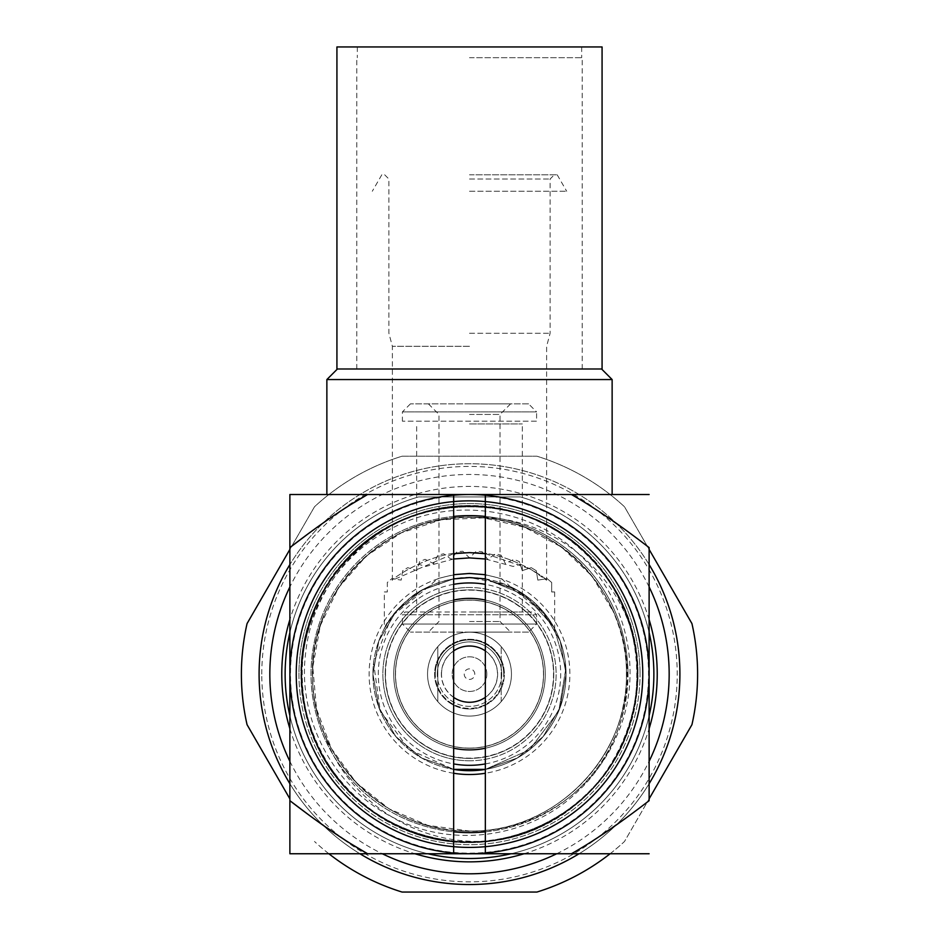 <?xml version="1.0" encoding="UTF-8"?>
<svg xmlns="http://www.w3.org/2000/svg" width="939" height="939" viewBox="0 0 939 939"><rect width="100%" height="100%" fill="white"/><g stroke="black" fill="none" stroke-linecap="round" stroke-linejoin="round"><path stroke-width="0.7" stroke-dasharray="4.7 3.52" d="M649.119 632.534A184.373 184.373 0 0 0 520.464 496.942A184.373 184.373 0 0 1 619.881 780.802A184.373 184.373 0 0 1 319.119 780.802A184.373 184.373 0 0 1 418.536 496.942A184.373 184.373 0 0 0 319.119 780.802A184.373 184.373 0 0 0 619.881 780.802A184.373 184.373 0 0 0 520.464 496.942L418.536 496.942L520.464 496.942A184.373 184.373 0 0 1 469.5 858.504A184.373 184.373 0 0 1 418.536 496.942A184.373 184.373 0 0 0 289.881 632.534M289.881 715.729A184.373 184.373 0 0 0 427.902 853.751M511.098 853.751A184.373 184.373 0 0 0 649.119 715.729M444.053 496.942L520.464 496.942L444.053 496.942A179.009 179.009 0 0 0 318.908 770.907A179.009 179.009 0 0 0 620.092 770.907A179.009 179.009 0 0 0 494.947 496.942M485.346 578.87L525.147 595.209L553.834 627.076L565.888 668.286L558.799 710.893L529.479 749.827L485.346 769.393L517.412 757.984L543.223 736.516L560.102 707.572L566.076 674.237L560.16 640.868L542.988 611.489L516.955 590.032L485.346 578.87L517.506 590.338L543.247 611.782L560.184 640.938L566.076 674.155L560.231 707.196L543.118 736.634L517.119 758.149L485.346 769.393L529.479 749.827L558.799 710.893L565.888 668.286L553.834 627.076L525.147 595.209L485.346 578.87L517.33 590.244L543.258 611.794L560.29 641.22L566.076 674.155L560.231 707.196L543.247 736.481L517.459 757.949L485.346 769.393L517.119 758.149L543.118 736.634L560.231 707.196L566.076 674.155L560.184 640.938L543.247 611.782L517.506 590.338L485.346 578.87L517.178 590.15L543.176 611.7L560.172 640.891L566.076 674.132L560.172 707.384L543.176 736.563L517.178 758.113L485.346 769.393L517.178 758.113L543.176 736.563L560.172 707.384L566.076 674.132L560.172 640.891L543.176 611.7L517.178 590.15L485.346 578.87M453.654 558.998L425.837 566.428L418.771 564.351L416.74 570.595L407.737 567.661L402.678 570.759L401.188 580.114L391.833 578.635L387.326 582.485L387.326 591.957L384.344 591.957L384.344 628.59L392.972 615.233L428.806 586.558A96.576 96.576 0 0 0 453.654 769.393L421.881 758.149L395.882 736.646L378.769 707.196L372.924 674.155L378.816 640.938L395.753 611.782L421.494 590.338L453.654 578.87L421.611 590.279L395.695 611.852L378.699 641.255L372.924 674.179L378.757 707.161L395.742 736.469L421.564 757.973L453.654 769.393L421.94 758.184L395.929 736.692L378.887 707.525L372.924 674.12L378.898 640.715L395.824 611.7L421.74 590.197L453.654 578.87L421.494 590.338L395.753 611.782L378.816 640.938L372.924 674.155L378.769 707.196L395.882 736.646L421.881 758.149L453.654 769.393L421.564 757.973L395.742 736.469L378.757 707.161L372.924 674.179L378.699 641.255L395.695 611.852L421.611 590.279L453.654 578.87L422.022 590.044L395.988 611.512L378.816 640.914L372.924 674.143L378.863 707.466L395.73 736.458L421.505 757.937L453.654 769.393L409.334 749.674L380.201 710.893L373.593 662.84L391.176 617.639A96.576 96.576 0 0 0 453.654 769.393A96.576 96.576 0 0 1 397.291 610.01L422.879 589.563L453.654 578.87L421.822 590.15L395.824 611.7L378.828 640.879L372.924 674.132L378.828 707.384L395.824 736.563L421.822 758.113L453.654 769.393A96.576 96.576 0 0 1 373.252 666.185A96.576 96.576 0 0 1 469.5 577.567A96.576 96.576 0 0 1 565.748 666.185A96.576 96.576 0 0 1 485.346 769.393A96.576 96.576 0 0 0 510.194 586.558L546.017 615.221L554.656 628.59L535.453 603.589L504.29 584.046L469.5 577.567C453.807 576.323 423.137 585.584 408.453 599.305C393.605 613.824 385.765 623.214 384.955 627.475C382.314 636.043 387.666 608.026 428.806 586.558L437.515 578.659L453.654 574.703M384.344 591.957L387.326 591.957L387.326 582.485L391.833 578.635L401.188 580.114L402.678 570.759L407.737 567.661L416.74 570.595L419.674 561.581L425.144 559.315L433.595 563.611L437.891 555.172L443.654 553.787L451.319 559.351L456.894 551.686L462.798 551.228L469.5 557.919L476.202 551.228L482.106 551.686L487.681 559.351L495.346 553.787L501.109 555.172L505.405 563.611L513.856 559.315L519.326 561.581L522.26 570.595L531.263 567.661L536.322 570.759L537.812 580.114L547.167 578.635L551.674 582.485L551.674 591.957L554.656 591.957L551.674 591.957L551.674 582.485L547.167 578.635L537.812 580.114L536.322 570.759L531.263 567.661L522.26 570.595L520.229 564.351L513.163 566.428L485.346 558.998M485.346 574.703L501.485 578.659L510.194 586.558M469.5 760.778A86.634 86.634 0 0 1 382.866 674.132A86.634 86.634 0 0 1 469.5 587.497A86.634 86.634 0 0 0 382.866 674.132A86.634 86.634 0 0 0 469.5 760.778A86.634 86.634 0 0 0 556.134 674.132A86.634 86.634 0 0 0 469.5 587.497A86.634 86.634 0 0 1 556.134 674.132A86.634 86.634 0 0 1 469.5 760.778M469.5 600.068A74.064 74.064 0 0 1 543.564 674.132A74.064 74.064 0 0 1 469.5 748.195A74.064 74.064 0 0 1 395.436 674.132A74.064 74.064 0 0 1 469.5 600.068A74.064 74.064 0 0 0 395.436 674.132A74.064 74.064 0 0 0 469.5 748.195A74.064 74.064 0 0 0 543.564 674.132A74.064 74.064 0 0 0 469.5 600.068A74.075 74.075 0 0 1 543.575 674.132A74.075 74.075 0 0 1 469.5 748.207A74.075 74.075 0 0 1 395.425 674.132A74.075 74.075 0 0 1 469.5 600.068A74.075 74.075 0 0 1 543.575 674.132A74.075 74.075 0 0 1 469.5 748.207A74.075 74.075 0 0 1 395.425 674.132A74.075 74.075 0 0 1 469.5 600.068M469.5 709.004A34.872 34.872 0 0 0 504.372 674.132A34.872 34.872 0 0 0 469.5 639.271A34.872 34.872 0 0 0 434.628 674.132A34.872 34.872 0 0 0 469.5 709.004A34.872 34.872 0 0 1 434.628 674.132A34.872 34.872 0 0 1 469.5 639.271A34.872 34.872 0 0 1 504.372 674.132A34.872 34.872 0 0 1 469.5 709.004M453.654 773.255A100.379 100.379 0 0 1 369.121 674.132A100.379 100.379 0 0 1 469.5 573.764A100.379 100.379 0 0 1 569.879 674.132A100.379 100.379 0 0 1 485.346 773.255M469.5 748.09A73.958 73.958 0 0 0 543.458 674.132A73.958 73.958 0 0 0 469.5 600.174A73.958 73.958 0 0 0 395.542 674.132A73.958 73.958 0 0 0 469.5 748.09M469.5 758.407A84.264 84.264 0 0 1 385.236 674.132A84.264 84.264 0 0 1 469.5 589.868A84.264 84.264 0 0 1 553.764 674.132A84.264 84.264 0 0 1 469.5 758.407A84.264 84.264 0 0 0 553.764 674.132A84.264 84.264 0 0 0 469.5 589.868A84.264 84.264 0 0 0 385.236 674.132A84.264 84.264 0 0 0 469.5 758.407M301.771 674.132A167.729 167.729 0 0 0 469.5 841.86A167.729 167.729 0 0 0 637.229 674.132A167.729 167.729 0 0 0 469.5 506.403A167.729 167.729 0 0 0 301.771 674.132M385.495 674.132A84.005 84.005 0 0 1 469.5 590.138A84.005 84.005 0 0 1 553.505 674.132A84.005 84.005 0 0 1 469.5 758.137A84.005 84.005 0 0 1 385.495 674.132M261.781 674.132A207.719 207.719 0 0 1 469.5 466.413A207.719 207.719 0 0 1 677.219 674.132A207.719 207.719 0 0 1 469.5 881.85A207.719 207.719 0 0 1 261.781 674.132M642.734 674.132A173.234 173.234 0 0 0 469.5 500.898A173.234 173.234 0 0 0 296.266 674.132A173.234 173.234 0 0 0 469.5 847.365A173.234 173.234 0 0 0 642.734 674.132M298.954 674.132A170.546 170.546 0 0 0 469.5 844.677A170.546 170.546 0 0 0 640.046 674.132A170.546 170.546 0 0 1 469.5 844.677A170.546 170.546 0 0 1 298.954 674.132A170.546 170.546 0 0 1 469.5 503.586A170.546 170.546 0 0 1 640.046 674.132A170.546 170.546 0 0 0 469.5 503.586A170.546 170.546 0 0 0 298.954 674.132M679.906 674.132A210.406 210.406 0 0 1 469.5 884.538A210.406 210.406 0 0 1 259.094 674.132A210.406 210.406 0 0 0 469.5 884.538A210.406 210.406 0 0 0 679.906 674.132A210.406 210.406 0 0 0 469.5 463.737A210.406 210.406 0 0 0 259.094 674.132A210.406 210.406 0 0 1 469.5 463.737A210.406 210.406 0 0 1 679.906 674.132A210.406 210.406 0 0 0 469.5 463.737A210.406 210.406 0 0 0 259.094 674.132A210.406 210.406 0 0 0 469.5 884.538A210.406 210.406 0 0 0 679.906 674.132M536.944 892.05A228.118 228.118 0 0 0 624.494 841.497L691.937 724.685A228.118 228.118 0 0 0 691.937 623.578L624.494 506.767A228.118 228.118 0 0 0 536.944 456.213L402.056 456.213A228.118 228.118 0 0 0 314.506 506.767L289.881 549.409M610.115 853.751A228.118 228.118 0 0 0 624.494 841.497L649.119 798.854M649.119 549.409L624.494 506.767A228.118 228.118 0 0 0 536.944 456.213L402.056 456.213A228.118 228.118 0 0 0 314.506 506.767L247.063 623.578A228.118 228.118 0 0 0 247.063 724.685L289.881 798.854M328.885 853.751A228.118 228.118 0 0 1 314.506 841.497A228.118 228.118 0 0 0 402.056 892.05M289.881 783.713A210.406 210.406 0 0 0 359.93 853.751A210.406 210.406 0 0 1 289.881 783.713M579.07 853.751A210.406 210.406 0 0 0 649.119 783.713A210.406 210.406 0 0 1 579.07 853.751M289.881 728.711A187.73 187.73 0 0 0 414.932 853.751M524.068 853.751A187.73 187.73 0 0 0 649.119 728.711M649.119 619.564A187.73 187.73 0 0 0 289.881 619.564M649.119 564.562A210.406 210.406 0 0 0 289.881 564.562A210.406 210.406 0 0 1 649.119 564.562M469.5 517.248C552.977 515.006 628.614 590.126 626.383 674.085C628.578 757.961 553.47 833.069 469.5 831.027C553.224 833.186 628.543 758.113 626.383 674.085C628.391 590.068 553.564 515.3 469.5 517.248C385.413 515.276 310.445 590.291 312.617 674.179C310.351 758.207 386.211 833.316 469.5 831.027L427.773 825.369L389.039 808.819L356.116 782.574L331.361 748.5L316.549 709.074L312.769 667.136L320.269 625.703L338.533 587.755L366.222 556.029L401.364 532.812L441.4 519.783L483.468 517.87L524.525 527.213L561.616 547.144L592.075 576.206L613.707 612.334A156.883 156.883 0 0 0 475.404 517.354C386.258 511.356 305.163 594.023 312.863 683.04C315.539 763.607 388.91 832.928 469.5 831.027C385.612 833.233 310.375 757.726 312.617 674.19C310.363 590.443 385.612 515.077 469.5 517.248C553.564 515.3 628.391 590.068 626.383 674.085C628.531 758.113 553.224 833.186 469.5 831.027C553.411 833.21 628.684 757.726 626.383 674.038C628.672 590.701 553.423 514.995 469.5 517.248C385.87 515.053 310.492 590.056 312.617 674.179C310.668 758.278 385.33 832.881 469.5 831.027C386.211 833.316 310.351 758.207 312.617 674.179C310.445 590.291 385.413 515.276 469.5 517.248M323.932 732.655C298.79 672.582 316.631 598.131 366.28 555.982C414.709 512.448 490.886 504.759 547.05 537.754C604.106 569.128 636.466 638.532 623.813 702.419C611.935 775.074 543.106 832.435 469.5 831.027L460.051 830.733C524.866 836.52 590.948 796.988 616.618 736.199C643.954 676.186 628.625 599.798 579.445 554.562C531.568 507.999 453.619 496.332 393.523 527.436C332.641 556.874 294.412 626.806 302.828 694.79A167.952 167.952 0 0 1 448.842 507.459A167.952 167.952 0 0 1 636.173 653.474A167.952 167.952 0 0 1 490.158 840.804C416.705 847.342 345.306 799.265 323.932 732.655A156.883 156.883 0 0 0 460.051 830.733M475.404 517.354C546.381 515.206 614.916 566.616 633.356 637.276C615.925 549.209 519.666 488.327 432.644 510.276A167.952 167.952 0 0 0 305.644 710.987A167.952 167.952 0 0 0 506.356 837.987A167.952 167.952 0 0 0 633.356 637.276C614.963 542.179 504.771 480.932 414.299 515.523C312.276 546.921 267.474 683.463 331.056 769.205C383.441 850.675 508.492 866.615 579.656 800.908C662.711 733.864 653.614 590.455 562.743 534.455C483.843 478.268 361.82 509.889 320.14 597.333C267.92 690.423 329.624 820.205 434.792 838.457C528.915 861.321 630.48 786.647 636.701 689.977C650.621 584.152 545.136 486.566 440.708 508.668C344.824 522.389 278.261 629.447 308.368 721.504C334.742 824.935 468.925 876.369 557.672 817.071C641.607 768.736 663.662 644.612 601.512 570.313C538.622 484.078 394.932 486.144 334.554 574.163C274.564 650.211 300.187 773.642 385.471 819.547C475.897 876.275 608.542 820.991 631.924 716.844C659.378 623.954 589.762 518.868 493.515 507.917C388.5 488.82 285.867 589.41 302.828 694.79C311.56 784.135 401.411 854.138 490.158 840.804C384.779 857.765 284.188 755.132 303.285 650.117C314.225 553.881 419.322 484.254 512.213 511.708C616.36 535.089 671.643 667.735 614.916 758.16C569.011 843.445 445.579 869.068 369.52 809.078C281.512 748.7 279.446 605.009 365.682 542.12C439.98 479.97 564.093 502.025 612.439 585.959C671.737 674.707 620.303 808.89 516.873 835.264C424.815 865.371 317.758 798.807 304.036 702.924C281.935 598.507 379.52 493.01 485.346 506.931C582.004 513.163 656.69 614.716 633.825 708.839C615.573 814.007 485.792 875.711 392.702 823.491C305.257 781.823 273.625 659.788 329.812 580.889C385.812 490.017 529.232 480.921 596.277 563.975C661.983 635.14 646.032 760.191 564.574 812.587C478.831 876.157 342.289 831.355 310.891 729.333C276.301 638.86 337.547 528.68 432.644 510.276C365.811 525.324 312.91 584.927 305.762 652.171C296.783 719.239 334.084 788.666 394.087 818.01C453.279 849.02 530.359 837.647 577.602 791.647C626.149 746.951 641.055 671.397 613.707 612.334M631.689 813.855L649.119 800.685L649.119 547.59L631.56 534.314M630.01 533.176L589.68 505.487M588.471 504.724L571.393 494.513L289.881 494.513M350.904 504.489L332.57 516.462M331.561 517.154L308.99 533.176M289.881 547.59L289.881 800.685M351.151 843.926L309.295 815.322M289.881 853.751L649.119 853.751M629.705 815.322L589.234 843.069M589.117 843.14L571.393 853.751M485.346 831.825A158.491 158.491 0 0 0 627.991 674.132A158.491 158.491 0 0 1 469.5 832.623A158.491 158.491 0 0 1 311.009 674.132A158.491 158.491 0 0 1 469.5 515.652A158.491 158.491 0 0 1 627.991 674.132A158.491 158.491 0 0 0 485.346 516.438M453.654 516.438A158.491 158.491 0 0 0 453.654 831.825M649.119 494.513L571.393 494.513M469.5 494.513L326.866 494.513L469.5 494.513M612.134 379.556L326.866 379.556M469.5 368.992L337.43 368.992L469.5 368.992M469.5 174.795L557.191 174.795L469.5 174.795M469.5 191.263L566.71 191.263L469.5 191.263M469.5 179.02L550.113 179.02L469.5 179.02M469.5 333.286L550.113 333.286L469.5 333.286M469.5 346.291L392.373 346.291L469.5 346.291M469.5 552.625C430.168 550.277 388.582 581.405 392.373 580.243C388.582 581.405 430.215 550.277 469.5 552.625C508.832 550.289 550.442 581.429 546.627 580.243C550.442 581.417 508.797 550.277 469.5 552.625M384.661 174.795L388.887 179.02L388.887 333.286L392.373 346.291L392.373 580.243L453.654 553.67M485.346 553.67L530.523 569.069L546.627 580.243L546.627 346.291L550.113 333.286L550.113 179.02L554.339 174.795M474.782 674.132A5.282 5.282 0 0 0 469.5 668.85A5.282 5.282 0 0 0 464.218 674.132A5.282 5.282 0 0 0 469.5 679.413A5.282 5.282 0 0 0 474.782 674.132M486.825 674.132A17.325 17.325 0 0 0 469.5 656.807A17.325 17.325 0 0 0 452.175 674.132A17.325 17.325 0 0 0 469.5 691.456A17.325 17.325 0 0 0 486.825 674.132A17.325 17.325 0 0 0 469.5 656.807A17.325 17.325 0 0 0 452.175 674.132A17.325 17.325 0 0 0 469.5 691.456A17.325 17.325 0 0 0 486.825 674.132M441.506 674.132A27.994 27.994 0 0 1 469.5 646.138A27.994 27.994 0 0 1 497.494 674.132A27.994 27.994 0 0 1 469.5 702.137A27.994 27.994 0 0 1 441.506 674.132M501.731 674.132A32.231 32.231 0 0 1 469.5 706.363A32.231 32.231 0 0 1 437.269 674.132A32.231 32.231 0 0 0 469.5 706.363A32.231 32.231 0 0 0 501.731 674.132A32.231 32.231 0 0 0 469.5 641.912A32.231 32.231 0 0 0 437.269 674.132A32.231 32.231 0 0 1 469.5 641.912A32.231 32.231 0 0 1 501.731 674.132A32.231 32.231 0 0 0 469.5 641.912A32.231 32.231 0 0 0 437.269 674.132A32.231 32.231 0 0 1 469.5 641.912A32.231 32.231 0 0 1 501.731 674.132A32.231 32.231 0 0 1 469.5 706.363A32.231 32.231 0 0 1 437.269 674.132A32.231 32.231 0 0 0 469.5 706.363A32.231 32.231 0 0 0 501.731 674.132M427.55 674.132A41.95 41.95 0 0 1 469.5 632.182A41.95 41.95 0 0 1 511.45 674.132A41.95 41.95 0 0 0 469.5 632.182A41.95 41.95 0 0 0 427.55 674.132A41.95 41.95 0 0 0 469.5 716.081A41.95 41.95 0 0 0 511.45 674.132A41.95 41.95 0 0 1 469.5 716.081A41.95 41.95 0 0 1 427.55 674.132A41.95 41.95 0 0 1 469.5 632.182A41.95 41.95 0 0 1 511.45 674.132A41.95 41.95 0 0 0 437.797 646.666A41.95 41.95 0 0 0 437.797 701.609L437.797 646.666L437.797 701.609A41.95 41.95 0 0 0 501.203 701.609L501.203 646.666L501.203 701.609A41.95 41.95 0 0 0 511.45 674.132A41.95 41.95 0 0 1 469.5 716.081A41.95 41.95 0 0 1 427.55 674.132M435.262 674.132A34.238 34.238 0 0 1 469.5 639.905A34.238 34.238 0 0 1 503.738 674.132A34.238 34.238 0 0 0 469.5 639.905A34.238 34.238 0 0 0 435.262 674.132A34.238 34.238 0 0 0 469.5 708.37A34.238 34.238 0 0 0 503.738 674.132A34.238 34.238 0 0 1 469.5 708.37A34.238 34.238 0 0 1 435.262 674.132M528.563 632.076L410.437 632.076L528.563 632.076L536.592 624.048L536.592 614.752L533.845 612.005L405.155 612.005L402.408 614.752L536.592 614.752L402.408 614.752L402.408 624.048L536.592 624.048L402.408 624.048L410.437 632.076M469.5 632.076L510.605 632.076L469.5 632.076M469.5 621.512L500.029 621.512L469.5 621.512M469.5 414.428L500.029 414.428L469.5 414.428M469.5 403.864L510.605 403.864L469.5 403.864M528.563 403.864L410.437 403.864L528.563 403.864L536.592 411.892L402.408 411.892L536.592 411.892L536.592 421.188L402.408 421.188L536.592 421.188M410.437 403.864L402.408 411.892L402.408 421.188M469.5 612.005L522.33 612.005L469.5 612.005M469.5 423.935L522.33 423.935L469.5 423.935M453.654 495.217A179.619 179.619 0 0 0 453.654 853.046M469.5 853.751A179.619 179.619 0 0 0 648.943 682.066A179.619 179.619 0 0 0 485.346 495.217M485.346 501.579A173.281 173.281 0 0 1 485.346 846.685M453.654 846.685A173.281 173.281 0 0 1 453.654 501.579M453.654 697.384A28.135 28.135 0 0 1 453.654 650.891M485.346 748.219A75.754 75.754 0 0 0 485.346 600.056M453.654 600.056A75.754 75.754 0 0 0 453.654 748.219M485.346 697.384A28.135 28.135 0 0 0 485.346 650.891M453.654 584.34A91.177 91.177 0 0 0 453.654 763.923M485.346 763.923A91.177 91.177 0 0 0 485.346 584.34M469.5 749.885A75.754 75.754 0 0 1 393.746 674.132A75.754 75.754 0 0 1 469.5 598.378A75.754 75.754 0 0 1 545.254 674.132A75.754 75.754 0 0 1 469.5 749.885M336.925 46.95L602.075 46.95M469.5 46.95L581.675 46.95L469.5 46.95M336.925 368.992L602.075 368.992M469.5 57.69L582.215 57.69L469.5 57.69M289.881 761.341A199.667 199.667 0 0 0 382.29 853.751M556.71 853.751A199.667 199.667 0 0 0 649.119 761.341M649.119 586.934A199.667 199.667 0 0 0 289.881 586.934M554.656 591.957L554.656 628.59M557.191 174.795L566.71 191.263M381.809 174.795L372.29 191.263M510.605 403.864L500.029 414.428L500.029 621.512L510.605 632.076M428.395 403.864L438.971 414.428L438.971 621.512L428.395 632.076M522.33 612.005L522.33 423.935M416.67 612.005L416.67 423.935M581.675 46.95L581.675 57.69M357.325 46.95L357.325 57.69M582.215 368.992L582.215 57.69M356.785 368.992L356.785 57.69"/><path stroke-width="1.41" d="M289.881 632.534A184.373 184.373 0 0 0 289.881 715.729M427.902 853.751A184.373 184.373 0 0 0 511.098 853.751M649.119 715.729A184.373 184.373 0 0 0 649.119 632.534M469.5 577.567L485.346 578.87L469.5 577.567L453.654 578.87L469.5 577.567L485.346 578.87L469.5 577.567L453.654 578.87L469.5 577.567L485.346 578.87L469.5 577.567L453.654 578.87L469.5 577.567L485.346 578.87L469.5 577.567L453.654 578.87L469.5 577.567M485.346 769.393L469.5 770.708L485.346 769.393L469.5 770.708L453.654 769.393L469.5 770.708L485.346 769.393L469.5 770.708L453.654 769.393L469.5 770.708L485.346 769.393L453.654 769.393L469.5 770.708L453.654 769.393A96.576 96.576 0 0 0 463.631 770.52L485.346 769.393A96.576 96.576 0 0 1 453.654 769.393L453.913 769.44A96.576 96.576 0 0 1 453.654 769.393A96.576 96.576 0 0 0 485.346 769.393M453.654 574.703L469.5 573.447L485.346 574.703M485.346 558.998L469.5 557.907L453.654 558.998M485.346 773.255A100.379 100.379 0 0 1 453.654 773.255M328.885 853.751A228.118 228.118 0 0 0 402.056 892.05L536.944 892.05A228.118 228.118 0 0 0 610.115 853.751M649.119 798.854L691.937 724.685A228.118 228.118 0 0 0 691.937 623.578L649.119 549.409M402.056 892.05L536.944 892.05M289.881 549.409L247.063 623.578A228.118 228.118 0 0 0 247.063 724.685L289.881 798.854M259.094 674.132A210.406 210.406 0 0 0 289.881 783.713A210.406 210.406 0 0 1 289.881 564.562A210.406 210.406 0 0 0 259.094 674.132M359.93 853.751A210.406 210.406 0 0 0 579.07 853.751A210.406 210.406 0 0 1 359.93 853.751M649.119 783.713A210.406 210.406 0 0 0 649.119 564.562A210.406 210.406 0 0 1 649.119 783.713M289.881 619.564A187.73 187.73 0 0 0 289.881 728.711M414.932 853.751A187.73 187.73 0 0 0 524.068 853.751M649.119 728.711A187.73 187.73 0 0 0 649.119 619.564M631.56 534.314L630.01 533.176M589.68 505.487L588.471 504.724M308.99 533.176L289.881 547.59C319.506 524.725 345.411 507.037 367.607 494.513L350.904 504.489M332.57 516.462L331.561 517.154M309.295 815.322L289.881 800.685C319.636 823.632 345.552 841.321 367.607 853.751L351.151 843.926M631.689 813.855L629.705 815.322M289.881 494.513L289.881 547.59L289.881 494.513L571.393 494.513C593.577 507.037 619.494 524.725 649.119 547.59L649.119 800.685C619.364 823.632 593.448 841.321 571.393 853.751L649.119 853.751M289.881 547.59L289.881 853.751L571.393 853.751M453.654 831.825A158.491 158.491 0 0 0 485.346 831.825M485.346 516.438A158.491 158.491 0 0 0 453.654 516.438M571.393 494.513L649.119 494.513M289.881 853.751L289.881 800.685M326.866 494.513L326.866 379.556L612.134 379.556L612.134 494.513M453.654 553.67L469.5 552.625L485.346 553.67M453.654 846.685A173.281 173.281 0 0 1 453.654 501.579L453.654 853.046A179.619 179.619 0 0 1 453.654 495.217L453.654 501.579A173.281 173.281 0 0 1 485.346 501.579L485.346 495.217A179.619 179.619 0 0 0 453.654 495.217A179.619 179.619 0 0 1 649.119 674.132A179.619 179.619 0 0 1 485.346 853.046L485.346 846.685A173.281 173.281 0 0 1 453.654 846.685M469.5 853.751A179.619 179.619 0 0 1 453.654 853.046A179.619 179.619 0 0 0 485.346 853.046M485.346 501.579A173.281 173.281 0 0 1 485.346 846.685L485.346 501.579M485.346 697.384A28.135 28.135 0 0 1 453.654 697.384M453.654 650.891A28.135 28.135 0 0 1 485.346 650.891M453.654 748.219A75.754 75.754 0 0 0 485.346 748.219M485.346 600.056A75.754 75.754 0 0 0 453.654 600.056M485.346 584.34A91.177 91.177 0 0 0 453.654 584.34M453.654 763.923A91.177 91.177 0 0 0 485.346 763.923M602.075 46.95L336.925 46.95L336.925 368.992L602.075 368.992L602.075 46.95M289.881 586.934A199.667 199.667 0 0 0 289.881 761.341M382.29 853.751A199.667 199.667 0 0 0 556.71 853.751M649.119 761.341A199.667 199.667 0 0 0 649.119 586.934M337.43 368.992L326.866 379.556M601.57 368.992L612.134 379.556"/></g></svg>
